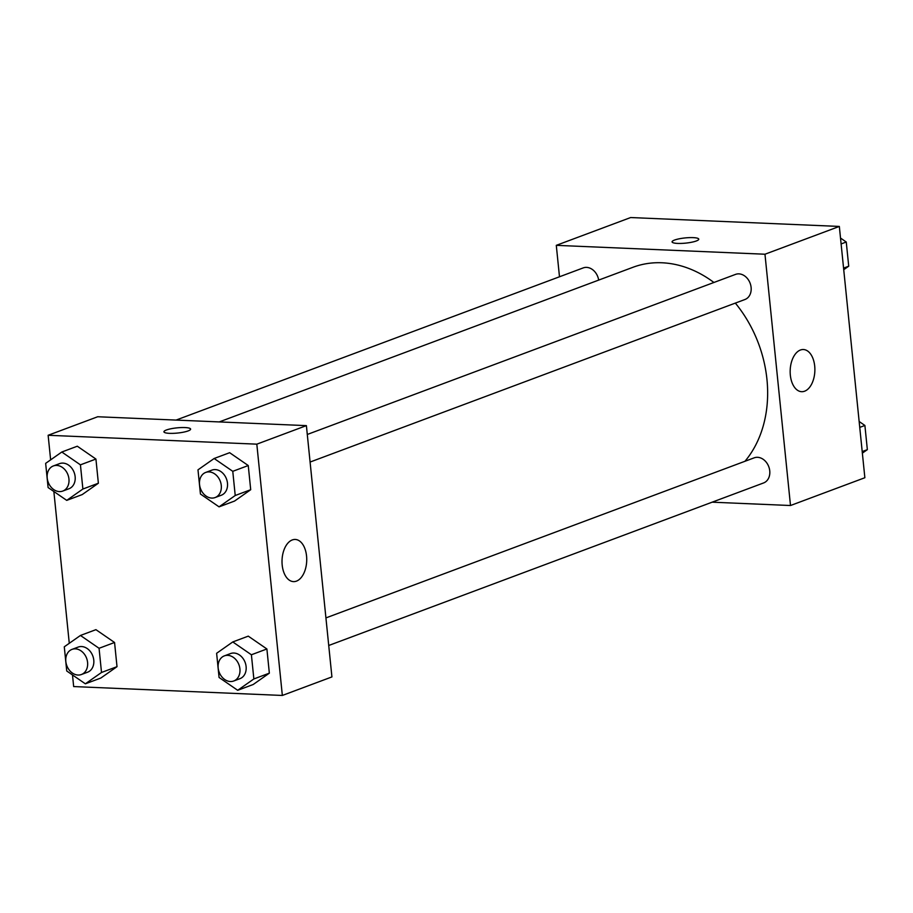 <?xml version="1.0" encoding="UTF-8"?>
<svg xmlns="http://www.w3.org/2000/svg" width="913" height="913" viewBox="0 0 913 913"><rect width="100%" height="100%" fill="white"/><g stroke="black" fill="none" stroke-linecap="round" stroke-linejoin="round"><path stroke-width="1.37" d="M559.486 276.776L556.291 245.346L630.655 217.545L839.332 226.435L864.862 477.727L790.498 505.517L712.14 502.184M814.704 366.056A21.102 12.337 -87.6 0 1 801.625 391.688A21.102 12.337 -87.6 0 1 790.19 370.085A21.102 12.337 -87.6 0 1 803.417 349.531A21.102 12.337 -87.6 0 1 814.704 366.056M556.291 245.346L764.968 254.225L839.332 226.435M764.968 254.225L790.498 505.517M674.547 240.062A13.41 2.613 174.2 0 1 689.361 237.631A13.41 2.613 174.2 0 1 698.765 239.16A13.41 2.613 174.2 0 1 685.686 243.12A13.41 2.613 174.2 0 1 672.071 241.877A13.41 2.613 174.2 0 1 674.547 240.062M310.1 462.046L744.94 299.51A13.41 10.557 -110.5 0 0 750.132 283.258A13.41 10.557 -110.5 0 0 735.547 274.391L307.293 434.462M598.677 280.108A13.41 10.557 -110.5 0 0 586.58 267.383A13.41 10.557 -110.5 0 0 583.213 267.908L176.072 420.083M328.726 645.491L763.576 482.954A13.41 10.557 -110.5 0 0 769.397 468.757A13.41 10.557 -110.5 0 0 757.55 457.31A13.41 10.557 -110.5 0 0 754.184 457.835L325.93 617.907M713.909 282.471A115.46 90.901 -110.5 0 0 661.948 262.773A115.46 90.901 -110.5 0 0 632.971 267.281L219.257 421.92M744.962 461.282A115.46 90.901 -110.5 0 0 735.342 303.105M50.637 459.855L48.138 435.273L97.714 416.75L306.391 425.629L331.921 676.921L282.345 695.455L73.668 686.565L72.492 674.947M53.856 491.502L69.274 643.3M234.55 501.066L250.71 489.71L248.256 465.539L229.642 452.7L248.256 465.539L250.71 489.71L234.55 501.066L219.063 506.852L200.438 494.024L197.984 469.841L214.144 458.497L232.769 471.325L235.223 495.508L219.063 506.852M253.186 684.51L269.346 673.155L266.893 648.972L248.268 636.144L266.893 648.972L269.346 673.155L253.186 684.51L237.688 690.296L219.074 677.469L216.621 653.286L232.781 641.942L251.395 654.769L253.86 678.952L237.688 690.296M100.852 678.028L117.012 666.673L114.559 642.49L95.933 629.662L114.559 642.49L117.012 666.673L100.852 678.028L85.354 683.814L66.74 670.987L64.287 646.803L80.447 635.459L99.061 648.287L101.514 672.47L85.354 683.814M48.138 435.273L256.815 444.163L282.345 695.455M77.308 446.217L95.922 459.045L77.308 446.217L61.81 452.015L80.424 464.843L82.889 489.026L66.729 500.37L48.104 487.542L45.65 463.359L61.81 452.015M98.376 483.228L95.922 459.045L98.376 483.228L82.216 494.584L98.376 483.228L82.889 489.026M292.274 539.948A21.102 12.337 -87.6 0 1 295.264 539.457A21.102 12.337 -87.6 0 1 306.7 561.061A21.102 12.337 -87.6 0 1 293.472 581.615A21.102 12.337 -87.6 0 1 282.026 562.568A21.102 12.337 -87.6 0 1 292.274 539.948M256.815 444.163L306.391 425.629M169.521 433.344A13.41 2.613 174.2 0 1 163.929 431.803A13.41 2.613 174.2 0 1 177.008 427.855A13.41 2.613 174.2 0 1 190.612 429.099A13.41 2.613 174.2 0 1 183.502 432.169A13.41 2.613 174.2 0 1 169.521 433.344M190.612 429.099A13.41 2.613 -5.8 0 0 177.008 427.866A13.41 2.613 -5.8 0 0 163.929 431.815M215.103 497.551L221.3 495.234A13.41 10.557 -110.5 0 0 227.12 481.037A13.41 10.557 -110.5 0 0 215.274 469.59A13.41 10.557 -110.5 0 0 211.907 470.115L205.71 472.432A13.41 10.557 -110.5 0 0 200.518 488.683A13.41 10.557 -110.5 0 0 215.103 497.551A13.41 10.557 -110.5 0 0 220.923 483.354A13.41 10.557 -110.5 0 0 209.077 471.907A13.41 10.557 -110.5 0 0 205.71 472.432M214.144 458.497L229.642 452.7M232.769 471.325L248.256 465.539M235.223 495.508L250.71 489.71M233.739 680.995L239.936 678.679A13.41 10.557 -110.5 0 0 245.757 664.481A13.41 10.557 -110.5 0 0 233.911 653.035A13.41 10.557 -110.5 0 0 230.544 653.56L224.347 655.876A13.41 10.557 -110.5 0 0 219.143 672.128A13.41 10.557 -110.5 0 0 233.739 680.995A13.41 10.557 -110.5 0 0 239.56 666.798A13.41 10.557 -110.5 0 0 227.714 655.351A13.41 10.557 -110.5 0 0 224.347 655.876M232.781 641.942L248.268 636.144M251.395 654.769L266.893 648.972M253.86 678.952L269.346 673.155M62.769 491.068L68.966 488.752A13.41 10.557 -110.5 0 0 74.786 474.555A13.41 10.557 -110.5 0 0 62.94 463.108A13.41 10.557 -110.5 0 0 59.573 463.633L53.376 465.938A13.41 10.557 -110.5 0 0 48.184 482.201A13.41 10.557 -110.5 0 0 62.769 491.068A13.41 10.557 -110.5 0 0 68.589 476.871A13.41 10.557 -110.5 0 0 56.743 465.425A13.41 10.557 -110.5 0 0 53.376 465.938M66.729 500.37L82.216 494.584M80.424 464.843L95.922 459.045M81.405 674.513L87.602 672.196A13.41 10.557 -110.5 0 0 93.423 657.999A13.41 10.557 -110.5 0 0 81.577 646.552A13.41 10.557 -110.5 0 0 78.21 647.066L72.013 649.383A13.41 10.557 -110.5 0 0 66.809 665.645A13.41 10.557 -110.5 0 0 81.405 674.513A13.41 10.557 -110.5 0 0 87.226 660.316A13.41 10.557 -110.5 0 0 75.38 648.858A13.41 10.557 -110.5 0 0 72.013 649.383M80.447 635.459L95.933 629.662M99.061 648.287L114.559 642.49M101.514 672.47L117.012 666.673M840.508 238.053L846.26 242.013L848.713 266.197L843.726 269.7M841.113 243.942L846.26 242.013M843.566 268.125L848.713 266.197M859.144 421.498L864.896 425.458L867.35 449.641L862.363 453.145M859.749 427.387L864.896 425.458M862.203 451.57L867.35 449.641"/></g></svg>
